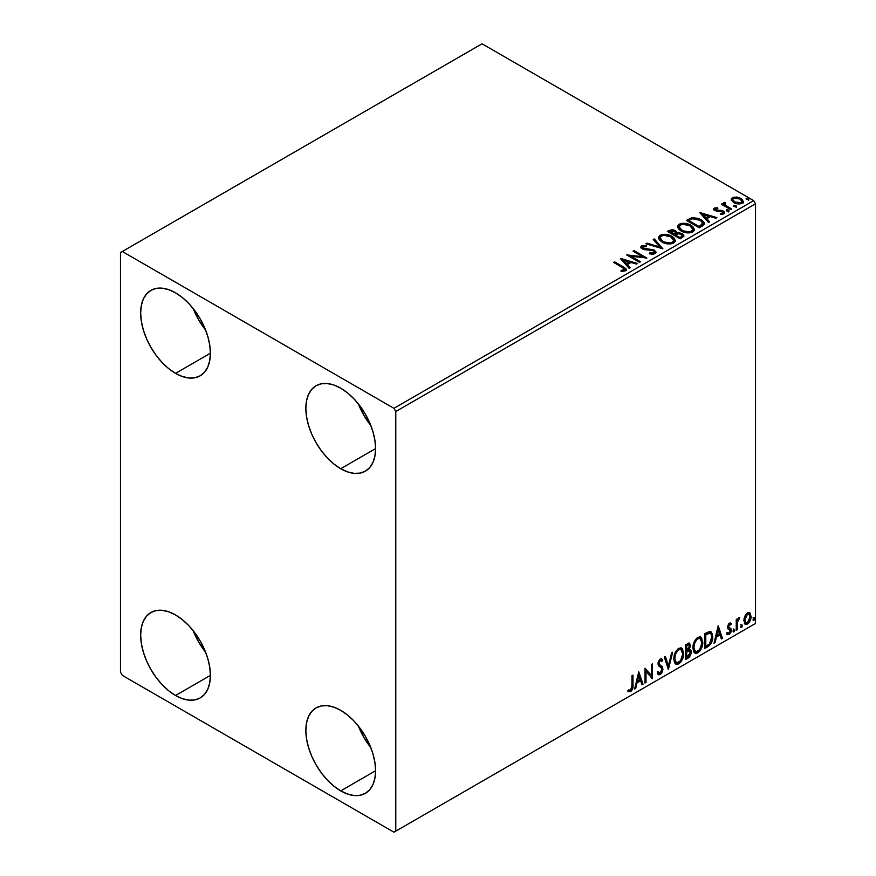 <?xml version="1.0" encoding="UTF-8"?>
<svg xmlns="http://www.w3.org/2000/svg" width="876" height="876" viewBox="0 0 876 876"><rect width="100%" height="100%" fill="white"/><g stroke="black" fill="none" stroke-linecap="round" stroke-linejoin="round"><path stroke-width="1.31" d="M358.361 726.051A49.319 28.47 -120 0 0 370.811 747.611L363.781 737.285L358.361 726.051M340.72 790.875A49.319 28.47 60 0 1 308.505 747.414A49.319 28.47 60 0 1 316.061 707.896A49.319 28.47 60 0 1 340.72 710.337L347.531 715.035L354.068 721.112L360.102 728.306L365.38 736.366L369.716 744.972L372.946 753.798L374.928 762.492L375.596 770.738L340.72 790.875L333.92 786.166L327.372 780.1L321.35 772.906L316.061 764.847L311.725 756.24L308.505 747.414L306.523 738.709L305.844 730.475L306.523 723.007L308.505 716.59L311.725 711.487L316.061 707.896L321.35 705.936L327.372 705.695L333.92 707.184L340.72 710.337A49.319 28.47 60 0 1 372.946 753.798A49.319 28.47 60 0 1 365.38 793.317L360.102 795.277L354.068 795.517L347.531 794.028L340.72 790.875L375.596 770.738L374.928 778.206L372.946 784.611L369.716 789.714L365.38 793.317A49.319 28.47 60 0 1 340.72 790.875M193.169 308.538A49.319 28.47 -120 0 0 205.619 330.099L198.6 319.773L193.169 308.527M175.539 373.362A49.319 28.47 60 0 1 143.314 329.902A49.319 28.47 60 0 1 150.88 290.383A49.319 28.47 60 0 1 175.539 292.825L182.339 297.522L188.877 303.589L194.91 310.794L200.199 318.853L204.535 327.46L207.754 336.285L209.736 344.98L210.404 353.225L175.539 373.362L168.729 368.654L162.191 362.587L156.158 355.382L150.88 347.323L146.544 338.716L143.314 329.902L141.332 321.196L140.664 312.962L141.332 305.483L143.314 299.077L146.544 293.975L150.88 290.383L156.158 288.423L162.191 288.182L168.729 289.671L175.539 292.825A49.319 28.47 60 0 1 207.754 336.285A49.319 28.47 60 0 1 200.199 375.804L194.91 377.753L188.877 377.994L182.339 376.516L175.539 373.362L210.404 353.225L209.736 360.693L207.754 367.099L204.535 372.201L200.199 375.804A49.319 28.47 60 0 1 175.539 373.362M358.361 403.902A49.319 28.47 -120 0 0 370.811 425.462L363.781 415.147L358.361 403.902M340.72 468.726A49.319 28.47 60 0 1 308.505 425.265A49.319 28.47 60 0 1 316.061 385.747A49.319 28.47 60 0 1 340.72 388.188L347.531 392.897L354.068 398.963L360.102 406.168L365.38 414.228L369.716 422.834L372.946 431.649L374.928 440.354L375.596 448.6L340.72 468.726L333.92 464.028L327.372 457.962L321.35 450.757L316.061 442.698L311.725 434.091L308.505 425.265L306.523 416.571L305.844 408.325L306.523 400.858L308.505 394.452L311.725 389.349L316.061 385.747L321.35 383.798L327.372 383.557L333.92 385.035L340.72 388.188A49.319 28.47 60 0 1 372.946 431.649A49.319 28.47 60 0 1 365.38 471.168L360.102 473.128L354.068 473.368L347.531 471.879L340.72 468.726L375.596 448.6L374.928 456.067L372.946 462.473L369.716 467.576L365.38 471.168A49.319 28.47 60 0 1 340.72 468.726M193.169 630.676A49.319 28.47 -120 0 0 205.619 652.237L198.6 641.922L193.169 630.676M175.539 695.5A49.319 28.47 60 0 1 143.314 652.04A49.319 28.47 60 0 1 150.88 612.521A49.319 28.47 60 0 1 175.539 614.963L182.339 619.671L188.877 625.738L194.91 632.943L200.199 641.002L204.535 649.609L207.754 658.423L209.736 667.129L210.404 675.363L209.736 682.842L207.754 689.248L204.535 694.35L200.199 697.942L194.91 699.902L188.877 700.143L182.339 698.654L175.539 695.5L168.729 690.803L162.191 684.736L156.158 677.531L150.88 669.472L146.544 660.865L143.314 652.04L141.332 643.345L140.664 635.1L141.332 627.632L143.314 621.226L146.544 616.124L150.88 612.521L156.158 610.572L162.191 610.331L168.729 611.809L175.539 614.963A49.319 28.47 60 0 1 207.754 658.423A49.319 28.47 60 0 1 200.199 697.942A49.319 28.47 60 0 1 175.539 695.5L210.404 675.374L175.539 695.5M120.472 252.551L120.472 672.188L122.311 675.374L393.948 832.2L755.528 623.449L395.788 831.138L395.788 411.501L755.528 203.812L755.528 623.449L755.528 203.812L753.688 200.626L393.948 408.325L122.311 251.5L482.052 43.8L753.688 200.626L482.052 43.8L120.472 252.551L120.472 672.188L122.311 675.374L393.948 832.2L395.788 831.138L395.788 411.501L393.948 408.325L122.311 251.5L120.472 252.551M749.21 612.488L750.119 613.08L747.458 612.828L744.053 618.434L744.72 623.734L745.87 624.457L747.874 623.778L750.59 619.485L750.557 613.715L749.21 612.488L747.863 612.631L744.797 616.167L743.833 620.569L745.301 624.26L747.458 624.051C749.9 622.004 751.104 619.442 751.082 616.386L749.604 612.653M736.256 630.337L737.242 629.767L737.559 621.478L739.716 617.679L738.38 618.248L737.242 620.515L737.242 618.916L736.256 619.496L736.256 630.337L737.242 629.767L737.395 622.31L739.716 617.679L737.242 620.515L737.242 618.916L736.256 619.496L736.256 630.337M729.883 624.413L728.733 624.128L730.737 624.96L731.318 623.701L730.398 623.099L731.318 623.701L729.412 623.252L728.58 623.986L727.54 627.61L728.076 628.968L730.091 629.975L730.255 631.519L729.117 633.315L727.759 632.954L727.2 634.29L729.226 634.574L731.033 632.001L731.132 629.067L728.514 626.559L729.248 624.708L730.737 624.96L731.318 623.701L729.412 623.252L727.529 627.183L727.846 628.672L730.321 630.873L729.117 633.315L727.759 632.954L727.627 634.684L726.894 634.257M707.775 646.773L710.918 643.761L712.462 639.436L712.418 634.005L710.184 631.333L704.797 633.666L704.797 648.492L707.775 646.773L707.042 646.346L704.797 647.649L707.042 646.346L707.775 646.773C711.202 644.254 712.845 640.893 712.703 636.699L710.907 631.574L709.801 631.311L704.797 633.666L704.797 648.492L707.775 646.773M685.689 659.529L689.543 656.978L691.109 653.704L690.989 650.43L689.259 649.466L690.463 645.612L689.292 643.104L685.689 644.692L685.689 659.529L688.251 658.04L691.284 652.083L690.343 649.653L689.259 649.466L690.463 645.612L689.576 643.225L685.689 644.692L685.689 659.529M668.388 669.516L672.669 652.204L671.596 652.828L668.476 665.88L665.355 656.431L664.271 657.055L668.388 669.516L672.669 652.204L671.596 652.828L668.476 665.88L665.355 656.431L664.271 657.055L668.388 669.516M645.995 682.448L645.995 671.41L652.412 678.736L652.412 663.898L651.426 664.468L651.426 675.538L644.999 668.18L644.999 683.017L645.995 682.448L644.999 682.174L645.995 682.448L645.995 671.41L652.412 678.736L652.412 663.898L651.426 664.468L651.426 675.538L644.999 668.18L644.999 683.017L645.995 682.448M628.202 691.383L630.632 691.701L629.899 691.273L631.826 688.711L632.242 684.714C632.636 687.178 631.859 689.368 629.899 691.273L630.632 691.701C632.592 689.795 633.37 687.605 632.976 685.142L632.242 684.714L632.242 675.549L632.242 684.714L632.976 685.142L632.976 675.122L631.99 675.692L631.881 687.912L630.862 690.003L628.705 689.96L628.202 691.383L630.632 691.701L632.724 688.58L632.976 675.122L631.99 675.692L631.99 685.569L630.621 690.178L628.705 689.96L628.694 691.722M638.746 671.793L634.629 689.007L635.702 688.383L637.016 682.875L640.63 680.783L641.955 684.78L643.028 684.156L638.746 671.793L634.629 689.007L635.702 688.383L637.016 682.875L640.63 680.783L641.955 684.78L643.028 684.156L638.746 671.793M660.296 660.493L659.562 660.066L658.27 662.694L659.004 663.121L660.296 660.493L661.194 660.427L659.562 660.066L662.015 661.402L662.793 660.044L661.763 658.872L660.307 658.96L658.018 663.756L658.522 665.716L661.643 668.3L661.971 669.571L660.175 673.118L658.161 671.804L657.361 673.02L658.577 674.717L660.241 674.597L661.873 672.834L662.913 669.746L662.322 666.745L659.595 664.687L659.004 663.121L660.011 660.69L661.15 660.405L662.015 661.402L662.793 660.044L661.15 658.708L659.716 659.409L658.15 662.475L658.139 664.851L661.479 668.059L661.96 669.833L660.175 673.118L658.894 672.954L658.161 671.804L657.361 673.02L657.953 674.115L660.241 674.597L658.226 674.443M673.83 659.026L674.476 662.541L676.601 664.402L678.78 663.898L680.97 661.873L683.641 654.613L682.524 648.798L680.915 647.802L678.133 648.722L676.02 651.175L674.4 654.952L673.83 659.026L675.856 664.128L678.78 663.898C682.13 660.997 683.773 657.449 683.707 653.244L681.681 648.076L678.703 648.339C675.385 651.273 673.753 654.832 673.83 659.026M692.938 647.988L693.584 651.514L695.708 653.376L697.887 652.861L700.077 650.835L702.749 643.586L701.632 637.772L700.023 636.775L697.241 637.695L695.128 640.137L693.507 643.926L692.938 647.988L694.964 653.102L697.887 652.861C701.238 649.959 702.88 646.411 702.815 642.217L700.789 637.049L697.811 637.312C694.493 640.236 692.861 643.805 692.938 647.988M718.134 625.957L714.017 643.17L715.09 642.546L716.415 637.038L720.028 634.947L721.342 638.943L722.415 638.319L718.298 625.858L714.017 643.17L715.09 642.546L716.415 637.038L720.028 634.947L721.342 638.943L722.415 638.319L718.134 625.957M733.124 631.092L733.595 631.946L734.307 631.53L734.57 629.439L733.168 630.643L733.946 631.859L734.778 630.14L733.946 629.384L733.124 631.092L733.946 631.859M740.702 626.723L741.173 627.566L741.884 627.161L742.147 625.07L740.746 626.263L741.523 627.479L742.355 625.771L741.523 625.004L740.702 626.723L741.523 627.479M753.053 619.584L753.524 620.438L754.236 620.022L754.499 617.93L753.108 619.135L753.886 620.35L754.707 618.631L753.886 617.876L753.053 619.584L753.886 620.35M731.285 200.089L734.548 203.024L740.078 203.922L743.264 202.093L742.355 199.465L737.811 197.209L733.3 197.253L731.46 198.469L731.197 199.761L733.661 202.564C736.3 204.119 739.114 204.349 742.114 203.265L743.374 201.502L740.91 198.381L736.606 197.012L732.402 197.658L731.175 200.275M723.445 203.878L723.904 202.564L723.729 205.291L722.35 203.648L722.098 204.645L722.35 203.648L721.364 204.218L730.748 209.638L731.734 209.068L725.262 205.072L724.583 204.075L725.503 203.155L724.978 202.312L723.466 202.98L723.729 204.447L722.35 203.648L721.364 204.218L730.748 209.638L731.734 209.068L725.514 205.302L724.978 202.312L723.357 203.407M715.561 209.55L715.867 210.831L715.561 208.707L717.816 208.543L717.586 207.743L717.586 208.521L717.586 207.743L714.148 208.203L713.677 209.079L714.52 210.328L722.777 211.97L722.623 213.186L720.28 213.405L720.587 214.226L723.171 214.094L724.54 213.12L724.08 211.631L722.437 210.634L715.67 209.857L715.374 208.849L717.816 208.543L717.586 207.743L714.345 208.072L714.345 208.926L716.031 208.543M702.278 226.074L704.293 224.125L703.965 222.307L702.005 220.303L698.172 218.354L692.314 217.686L686.445 220.38L699.289 227.804L702.278 226.074L704.37 223.61L700.931 219.624L691.909 217.763L686.445 220.38L699.289 227.804L702.278 226.074M676.82 232.983L675.297 230.498L675.297 231.341L671.804 230.41L669.154 231.209L675.297 231.341L675.297 230.498L669.154 230.366L668.07 231.844L669.154 230.366L667.337 231.417L680.181 238.83L683.871 236.181L682.13 233.498L676.82 232.764L675.67 230.727L672.242 229.567L667.337 231.417L680.181 238.83L683.937 235.775L682.13 233.498L676.863 232.436L676.863 233.279M662.891 248.817L654.317 238.929L653.244 239.553L659.869 246.977L646.992 243.156L645.919 243.78L662.891 248.817L654.317 238.929L653.244 239.553L659.869 246.977L646.992 243.156L645.919 243.78L662.891 248.817M640.487 261.749L630.928 256.23L646.904 258.048L634.06 250.624L633.074 251.193L642.655 256.734L626.647 254.905L639.491 262.318L640.487 261.749L630.928 256.23L646.904 258.048L634.06 250.624L633.074 251.193L642.655 256.734L626.647 254.905L639.491 262.318L640.487 261.749M622.179 267.355L624.544 269.545L621.051 270.498L621.544 271.352L625.453 270.815L626.318 269.775L625.891 268.647L614.623 261.847L613.638 262.417L622.179 267.355C624.051 268.089 624.697 268.987 624.128 270.06L621.051 270.498L621.544 271.352L625.453 270.815L626.329 269.633L623.296 266.851L614.623 261.847L613.638 262.417L622.179 267.355M620.394 258.519L629.121 268.319L630.194 267.695L627.402 264.552L631.005 262.471L636.447 264.081L637.52 263.468L620.558 258.42L629.121 268.319L630.194 267.695L627.402 264.552L631.005 262.471L636.447 264.081L637.52 263.468L620.394 258.519M655.062 253.711L655.916 251.861L653.989 249.978L642.765 247.963L642.929 246.649L646.302 246.605L646.28 245.696L642.666 245.51L640.914 246.616L641.418 248.258L643.466 249.441L653.299 250.7L654.306 251.817L653.978 252.781L649.521 252.923L649.368 253.755L653.781 254.16L655.993 252.376L654.306 250.142L643.269 248.335L642.929 246.649L646.302 246.605L646.28 245.696L641.626 245.871L640.816 247.076L642.327 248.937L653.299 250.7L654.339 252.036L653.682 252.989L649.521 252.923L649.368 253.755L655.062 253.711M661.949 242.006L665.979 243.572L670.775 243.9L674.148 242.652L675.232 240.429L673.797 237.746L671.18 235.94L667.72 234.669L662.869 234.352L659.748 235.425L658.434 237.451L659.289 239.805L661.949 242.006C665.563 244.141 669.45 244.481 673.611 243.013L675.243 240.637L671.772 236.268C668.136 234.089 664.216 233.75 660.022 235.261L658.434 237.648L661.949 242.006M681.057 230.968L685.087 232.545L689.883 232.863L693.255 231.625L694.34 229.392L692.905 226.709L690.288 224.902L686.828 223.632L681.977 223.314L678.856 224.398L677.542 226.413L678.396 228.767L681.057 230.968C684.671 233.115 688.558 233.443 692.719 231.976L694.35 229.611L690.879 225.231C687.244 223.051 683.324 222.723 679.13 224.223L677.542 226.61L681.057 230.968M699.782 212.682L708.509 222.471L709.593 221.858L706.79 218.715L710.403 216.635L715.834 218.244L716.918 217.631L699.946 212.583L708.509 222.471L709.593 221.858L706.79 218.715L710.403 216.635L715.834 218.244L716.918 217.631L699.782 212.682M726.719 210.919L728.153 211.215L728.865 210.503L726.927 209.682L726.215 210.087L726.719 210.919L728.613 211.061L728.361 209.966L726.467 209.824L726.719 210.919L726.467 209.824M734.296 206.55L735.731 206.835L736.442 206.123L734.504 205.302L733.792 205.718L734.296 206.55L736.179 206.692L735.939 205.597L734.044 205.455L734.296 206.55L734.044 205.455M746.648 199.41L748.082 199.706L748.794 198.994L746.856 198.173L746.144 198.589L746.648 199.41L748.542 199.553L748.29 198.469L746.396 198.326L746.648 199.41L746.396 198.326M626.307 270.29L624.5 268.428L614.372 262.844L614.623 261.847L614.623 262.69L623.296 267.706L623.296 266.851L623.296 267.706L626.241 270.038M624.544 270.158L623.734 271.067L621.051 271.341L623.285 271.177L623.285 270.323L623.285 271.177L624.128 270.903L624.128 270.06M621.237 259.471L636.545 264.026L621.237 259.471M627.402 265.406L627.402 264.552L629.691 267.979L627.402 265.406M623.57 261.114L626.504 264.399L629.264 262.8L629.264 261.957L629.264 262.8L626.504 264.399L623.57 260.26L629.264 261.957L626.504 263.545L623.57 260.26L623.57 261.114M628.191 255.792L642.655 257.577L642.655 256.734L642.655 257.577L628.191 255.792M633.808 251.62L634.06 250.624L634.06 251.478L645.382 258.015L633.808 251.62M630.928 257.084L630.928 256.23L630.928 257.084L639.754 262.176L630.928 257.084M654.328 252.978L653.463 253.941L651.624 254.128L649.521 253.799L649.521 252.923L649.521 253.766L653.682 253.843L654.339 252.036M640.893 247.503L641.626 245.871L641.626 246.725L646.28 246.55L646.28 245.696L646.28 246.594L642.666 246.353L640.816 247.886M642.447 248.16L642.929 246.649M642.929 247.492L643.269 249.178L643.269 248.335L643.269 249.178L645.524 249.791L645.524 248.948L645.524 249.791L648.021 249.824L648.021 248.981L648.021 249.824L654.306 250.985L654.306 250.142L655.938 252.77M655.916 252.715L652.948 250.405L644.594 249.671L642.513 247.897M646.893 244.065L646.992 243.156L646.992 244.01L659.869 247.831L659.869 246.977L659.869 247.831L646.893 244.065M653.748 240.112L654.317 238.929L662.201 248.62L654.317 239.772L653.748 240.112M658.467 238.086L660.022 236.104C664.216 234.593 668.136 234.932 671.772 237.111L671.772 236.268L675.21 241.053M675.232 241.272L672.867 237.812L667.72 235.513L661.336 235.524L659.07 236.859L658.434 238.294M673.589 241.25L671.213 243.561L666.154 243.539L662.059 241.71L660.121 238.633M660.11 237.933L662.935 242.28C665.815 243.988 668.925 244.273 672.253 243.112L672.253 242.269C668.925 243.429 665.815 243.145 662.935 241.426L660.11 237.933L661.38 235.994C664.764 234.823 667.895 235.107 670.786 236.827L673.6 240.254L672.253 243.112L673.6 240.254M676.82 232.764L676.82 233.618L682.13 234.341L682.13 233.498L683.871 236.181M683.882 236.224L681.002 233.826L676.82 233.618M682.262 236.334L679.853 238.349L675.078 235.589L675.078 234.746L677.301 233.64L681.145 234.067L682.262 235.491L680.981 237.703L682.262 236.345L682.262 235.491L679.853 238.349L680.981 236.849L679.853 237.506L675.078 234.746L675.078 235.589L679.853 238.349L679.853 237.506L675.078 234.746L679.338 233.476L681.375 234.21L682.262 235.491M675.44 233.246L673.753 234.834L669.636 232.458L670.666 231.012L674.334 231.078L675.44 232.458L674.257 234.538L675.44 232.458M674.257 233.695L673.753 234.834L674.257 233.695L669.636 231.603L669.636 232.458L673.753 234.834L673.753 233.98L669.636 231.603L671.991 230.552L673.94 230.881L675.44 232.403L674.257 233.695M677.575 227.048L679.13 225.066C683.324 223.566 687.244 223.906 690.879 226.074L690.879 225.231L694.318 230.027M694.34 230.246L691.449 226.424L685.251 224.201L679.754 224.76L677.542 227.267M692.697 230.213L690.321 232.534L685.251 232.512L681.167 230.684L679.228 227.596M679.218 226.895L682.043 231.242C684.923 232.961 688.032 233.246 691.361 232.085L691.361 231.231C688.032 232.392 684.923 232.118 682.043 230.399L679.218 226.895L680.488 224.957C683.871 223.796 687.003 224.081 689.894 225.8L692.708 229.227L691.361 232.085L692.708 229.227M703.965 223.15L700.482 220.215L695.632 218.573L691.646 218.671L687.178 220.807L688.383 219.263L688.383 220.106L691.909 218.606L691.909 217.763L691.909 218.606L700.931 220.467L700.931 219.624L704.326 224.037M702.618 224.059L701.884 225.471L698.96 227.322L688.744 221.42L698.96 227.322L698.96 226.468L688.744 220.577L688.744 221.42L688.744 220.577L692.598 218.77L699.946 220.194C702.07 221.278 702.87 222.592 702.333 224.146L702.333 224.99L702.618 223.26L700.023 225.855L700.023 226.709L702.333 224.99L702.333 224.146L698.96 226.468L698.96 227.322L700.023 225.855L698.96 226.468L688.744 220.577L692.598 218.77L696.595 218.847L701.643 221.42L702.333 224.146M700.636 213.635L715.944 218.19L700.636 213.635M706.79 219.558L706.79 218.715L709.089 222.143L706.79 219.558M702.957 215.277L705.892 218.562L708.662 216.963L708.662 216.12L708.662 216.963L705.892 218.562L702.957 214.423L708.662 216.12L705.892 217.708L702.957 214.423L702.957 215.277M715.867 209.988L715.867 210.831L716.962 211.193L716.962 210.339L715.867 209.988L715.561 208.707M718.911 210.328L716.962 210.339L716.962 211.193L718.911 211.182L718.911 210.328L718.911 211.182L721.485 211.215L721.485 210.371L718.911 210.328M721.572 214.302L722.623 214.04L722.623 213.186L720.28 213.405L720.587 214.226L723.883 213.788L724.627 212.758L723.258 211.017L721.485 210.371L721.485 211.215L723.258 211.872L723.258 211.017L724.529 213.153M713.765 209.474L714.345 208.072L713.677 209.036L714.925 210.579L721.189 211.236L722.317 211.62L722.623 214.04L723.05 212.583L722.623 213.186M716.743 208.543L713.743 209.528M723.018 213.229L721.506 214.313M724.551 213.207L721.977 211.335L716.108 210.952L715.374 209.692M726.423 210.711L728.361 210.82L728.361 209.966L728.613 211.915M728.613 211.061L728.361 209.966M728.679 211.061L726.379 210.733M723.904 202.564L723.904 203.407L724.978 203.155L724.978 202.312L725.032 203.254L723.379 204.075M724.562 204.732L724.89 203.32M724.89 204.163L725.514 206.145L725.514 205.302L725.514 206.145L728.58 208.094L728.58 207.251L728.58 208.094L731 209.495L725.678 206.276L724.562 204.655M736.256 206.681L733.957 206.364L735.939 206.44L735.939 205.597L736.179 207.535M736.179 206.692L735.939 205.597M743.264 202.936L742.355 200.308L737.811 198.053L733.3 198.107L731.219 199.848L732.402 197.658L732.402 198.502L736.606 197.856L736.606 197.012L736.606 197.856L740.91 199.235L740.91 198.381L743.319 201.918M734.351 197.866L733.3 198.107M741.797 201.798L740.965 203.451L737.669 203.878L734.055 202.465L732.752 200.078M732.708 199.564L734.657 202.849L734.657 202.006L734.657 202.849L740.965 203.451L740.965 202.597L734.657 202.006L732.708 199.564L733.551 198.326L739.924 198.961L741.841 201.305L740.965 203.451L741.841 201.305M746.352 199.202L748.29 199.312L748.29 198.469L748.542 200.407M748.542 199.553L748.29 198.469M748.619 199.553L746.308 199.224M629.264 261.957L626.504 263.545L623.57 260.26L629.264 261.957M670.786 236.827L673.009 238.71L673.567 240.615L672.483 242.126L669.987 242.97L663.909 241.929L661.303 240.243L660.132 238.239L660.964 236.279L663.69 235.305L670.786 236.827M689.894 225.8L692.117 227.672L692.675 229.589L691.591 231.1L689.094 231.932L682.513 230.662L679.239 227.202L680.061 225.252L682.798 224.267L689.894 225.8M708.662 216.12L705.892 217.708L702.957 214.423L708.662 216.12M739.924 198.961L741.841 201.206L741.249 202.411L739.421 203.068L734.975 202.181L732.719 199.662L733.256 198.513L735.117 197.866L739.924 198.961M627.961 691.306L629.899 691.273L627.468 690.967M638.571 672.494L643.028 684.156L641.714 684.068L642.294 683.74L638.571 672.494M639.896 680.367L640.63 680.783L639.896 680.367L636.283 682.448L637.016 682.875L636.283 682.448L634.969 687.967L635.702 688.383L634.859 688.021L636.283 682.448L639.896 680.367M638.089 674.903L636.71 680.685L637.443 681.101L636.71 680.685L638.089 674.903L640.203 679.513L637.443 681.101L638.823 675.33L638.089 674.903M644.999 668.268L651.426 675.538L644.999 668.268M651.678 664.326L651.678 678.254L651.678 664.326M651.777 678.374L652.412 678.736L651.777 678.374M645.262 670.983L645.995 671.41L645.262 670.983L645.262 682.021L645.262 670.983M660.175 673.118L658.423 672.735M657.427 671.388L659.442 672.691M662.059 659.617L661.468 660.657L662.059 659.617M659.595 664.687L658.27 662.694L658.861 664.271L660.822 665.464L659.595 664.687M662.957 669.012L660.088 665.037L662.957 669.012L662.223 668.596L659.508 674.17L660.241 674.597L662.957 669.012M658.029 674.389L660.11 673.732L662.059 670.085L661.851 666.789L658.303 663.187L658.774 660.876L660.416 659.978M658.708 672.845L657.745 672.012M664.851 656.726L668.476 665.88L664.851 656.726M671.706 652.762L667.994 668.3L671.706 652.762M681.309 647.901L683.707 653.244L682.973 652.817C683.039 657.022 681.397 660.57 678.046 663.471L675.505 663.888M674.991 663.625L676.907 663.942L678.626 663.088L681.802 658.599L682.973 652.817L681.791 648.382M676.283 662.355L674.301 660.011L674.586 654.58L677.104 650.112L678.933 649.05L680.477 649.324M681.112 649.696L678.013 649.412L681.112 649.696L682.722 653.814C682.787 657.197 681.462 660.055 678.747 662.387L676.447 662.563L674.082 658.018L676.447 662.563M674.816 658.445C674.761 655.084 676.064 652.204 678.747 649.839L678.013 649.412C675.33 651.788 674.027 654.657 674.082 658.018L674.816 658.445L675.516 654.394L677.411 650.999L679.218 649.609L681.21 649.751L682.503 651.81L682.711 654.361L680.51 660.756L677.017 662.782L675.757 661.96L674.816 658.445M689.171 643.093L690.463 645.612L689.73 645.185L689.182 647.846M688.974 644.802L685.941 645.218L688.974 644.802L689.478 646.203L688.525 649.05L689.259 649.466L688.536 649.039L686.674 650.397L685.941 649.97L685.941 645.218L688.317 644.429M689.938 649.499L691.284 652.083L690.551 651.656L687.518 657.624L688.251 658.04L687.518 657.624L685.689 658.675L689.795 654.985L690.551 651.656L689.839 649.401M689.073 648.098L689.73 645.185L689.007 642.918M689.686 644.495L689.565 643.871M688.744 650.901L690.08 651.525L690.08 654.033L689.018 655.916L686.674 657.438L686.674 651.919L685.941 651.492L685.941 657.011L686.674 657.438L686.674 651.919L689.62 650.999L688.01 650.474L688.744 650.901L688.01 650.474L686.445 651.207L687.178 651.635L685.941 651.492L686.674 651.919L688.744 650.901L690.299 652.653L686.674 657.438L685.941 657.011L685.941 651.492L688.186 650.452L689.346 651.098M689.478 646.203L686.674 650.397L686.674 645.645L685.941 645.218L685.941 649.97L686.674 650.397L686.674 645.645L688.81 644.736L689.478 646.203M700.417 636.874L702.815 642.217L702.081 641.79C702.147 645.995 700.504 649.543 697.154 652.434L694.613 652.85M694.099 652.598L696.015 652.905L697.734 652.062L700.909 647.561L702.081 641.79L700.899 637.345M695.391 651.328L693.409 648.974L693.693 643.542L696.212 639.086L698.041 638.024L699.585 638.297M700.22 638.67L697.121 638.385L700.22 638.67L701.829 642.787C701.895 646.17 700.57 649.028 697.854 651.361L695.555 651.536L693.19 646.992L695.555 651.536M693.923 647.419C693.869 644.046 695.172 641.177 697.854 638.812L697.121 638.385C694.438 640.75 693.124 643.619 693.19 646.992L693.923 647.419L694.624 643.367L696.508 639.962L698.325 638.582L700.318 638.713L701.61 640.783L701.818 643.334L699.617 649.718L696.124 651.755L694.865 650.934L693.923 647.419M710.524 631.41L712.703 636.699L711.969 636.283C712.111 640.476 710.469 643.827 707.042 646.346L709.746 644.002L711.575 639.721L711.827 634.301L710.458 631.344M709.275 633.009L710.677 633.501L711.465 635.045L711.257 640.597L709.494 643.893L705.782 646.4L705.782 634.607L710.305 633.217L708.542 632.592L709.275 633.009L708.542 632.592L705.695 633.819L706.428 634.235L705.049 634.191L705.782 634.607L709.275 633.009C711.027 633.282 711.838 634.695 711.717 637.268L709.494 643.893L705.782 646.4L705.049 645.984L705.782 646.4L705.782 634.607L705.049 634.191L705.049 645.984L705.049 634.191L708.202 632.647L709.713 632.877M717.97 626.658L722.415 638.319L721.112 638.232L721.682 637.892L717.97 626.658M719.284 634.531L720.028 634.947L719.284 634.531L715.681 636.611L716.415 637.038L715.681 636.611L714.356 642.13L715.09 642.546L714.258 642.185L715.681 636.611L719.284 634.531M717.477 629.067L716.108 634.848L716.842 635.264L716.108 634.848L717.477 629.067L719.601 633.677L716.842 635.264L718.221 629.494L717.477 629.067M731.318 623.701L730.037 622.836M730.584 623.274L730.047 624.424L730.584 623.274M729.467 624.555L728.733 624.128L727.781 626.143L728.514 626.559L729.467 624.555L730.737 624.96M730.026 628.048L727.781 626.143L728.733 627.446M730.989 628.76L730.255 628.333L730.584 629.822L731.318 630.249L730.989 628.76L728.755 627.413M729.478 624.095L728.514 624.281L727.792 625.88L729.007 627.534M727.2 634.29L729.226 634.574L731.318 630.249L730.584 629.822L728.493 634.158L729.226 634.574L726.467 633.863M729.117 633.315L727.759 632.954M727.025 632.527L728.383 632.888M727.846 628.672L730.091 629.975M728.306 629.034L729.139 629.351M727.321 634.41L728.733 634.005L730.069 632.198L730.584 629.822L730.004 628.026M733.212 628.957L733.946 629.384M734.778 630.14L734.044 629.724L733.168 631.454M733.124 631.476L733.989 629.318M736.508 619.343L737.242 620.515L736.508 619.343M737.931 618.839L738.775 617.865L739.245 619.102L737.997 618.784M737.012 620.383L736.661 621.883L737.395 622.31L736.661 621.883L736.508 625.694L737.242 626.121L736.508 625.694L736.508 629.34L737.242 629.767L736.256 629.483L737.077 620.208M740.789 624.588L741.523 625.004M742.355 625.771L741.611 625.344L740.746 627.085M740.702 627.096L741.567 624.938M750.119 613.08L749.385 612.663L751.082 616.386L750.349 615.959C750.371 619.014 749.166 621.577 746.724 623.635L747.458 624.051L744.961 623.997M744.381 623.712L747.14 623.362L749.462 620.142L750.349 615.959L749.144 612.423M745.553 622.562L744.239 620.931L744.425 617.252L746.1 614.218L748.367 613.737M748.947 614.065L746.724 613.747L748.947 614.065L750.097 616.967L747.458 622.726L745.892 622.836L744.085 619.584L745.892 622.836M744.819 620.011L747.458 614.164L746.724 613.747L744.085 619.584L744.819 620.011L746.275 615.291L747.775 614.01L749.1 614.164L750.053 617.7L748.63 621.621L747.14 622.88L745.804 622.781L744.819 620.011M753.141 617.449L753.886 617.876M754.707 618.631L753.973 618.215L753.097 619.945M753.053 619.967L753.918 617.81M640.203 679.513L637.443 681.101L638.823 675.33L640.203 679.513M719.601 633.677L716.842 635.264L718.221 629.494L719.601 633.677M393.948 408.325L753.688 200.626L755.528 203.812L395.788 411.501L393.948 408.325M395.788 831.138L755.528 623.449L395.788 831.138M626.329 269.633L626.329 270.476M675.243 240.637L675.243 241.491M694.35 229.611L694.35 230.454M715.243 209.167L715.243 210.01M713.677 209.036L713.677 209.879M728.887 210.656L728.887 211.499M736.464 206.276L736.464 207.13M743.374 201.502L743.374 202.356M748.816 199.148L748.816 199.991M675.856 664.128L675.122 663.701M694.964 653.102L694.23 652.675M730.277 624.555L729.544 624.139M729.073 627.687L728.339 627.271M728.197 633.337L727.463 632.91M729.828 629.756L729.095 629.329M745.301 624.26L744.567 623.832"/></g></svg>
